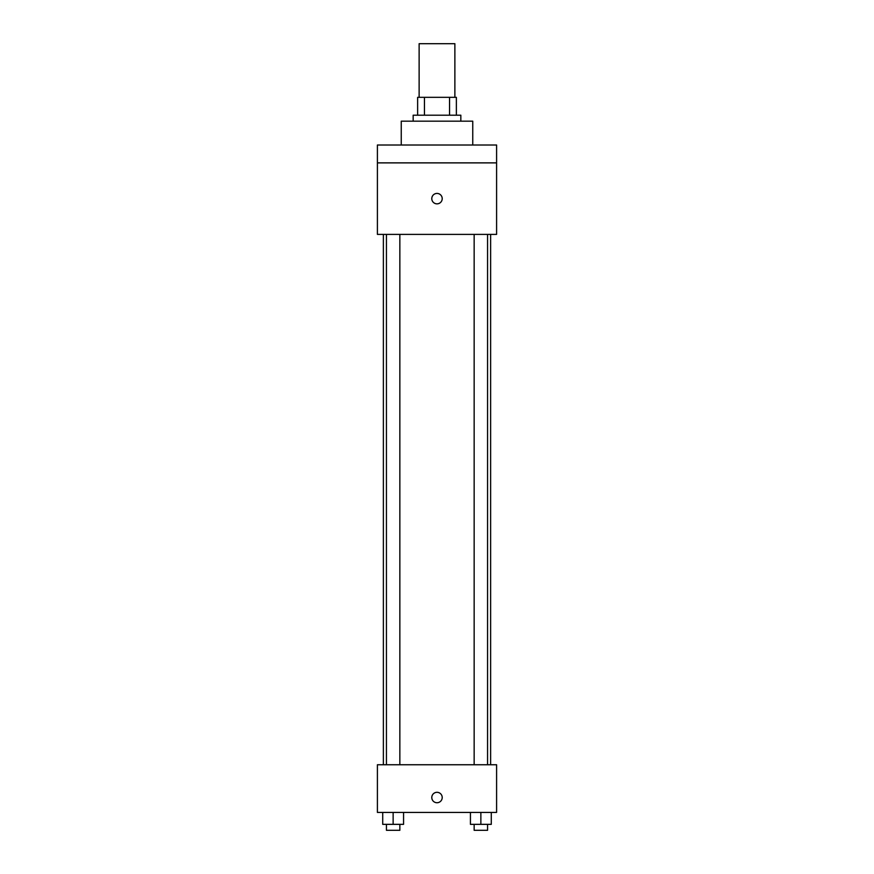 <?xml version="1.0" encoding="UTF-8"?>
<svg xmlns="http://www.w3.org/2000/svg" width="874" height="874" viewBox="0 0 874 874"><rect width="100%" height="100%" fill="white"/><g stroke="black" fill="none" stroke-linecap="round" stroke-linejoin="round"><path stroke-width="1.31" d="M454.873 97.331L454.873 43.7L419.127 43.7L419.127 97.331M424.458 115.204L424.458 97.331L417.63 97.331L417.63 115.204L417.63 97.331M424.458 97.331L456.37 97.331L456.37 115.204M449.542 115.204L449.542 97.331M413.162 121.169L413.162 115.204L460.838 115.204L460.838 121.169M472.758 145.008L472.758 121.169L401.242 121.169L401.242 145.008M377.404 145.008L496.596 145.008L496.596 162.881L377.404 162.881L377.404 145.008M496.596 162.881L496.596 234.396L377.404 234.396L377.404 162.881M437 203.85A5.211 5.211 0 0 1 432.488 196.027A5.211 5.211 0 0 1 441.512 196.027A5.211 5.211 0 0 1 437 203.85M377.404 764.75L496.596 764.75L496.596 812.427L377.404 812.427L377.404 764.75M437 802.736A5.211 5.211 0 0 1 432.488 794.914A5.211 5.211 0 0 1 441.512 794.914A5.211 5.211 0 0 1 437 802.736M470.431 812.427L470.431 824.346L491.286 824.346L491.286 812.427L491.286 824.346M480.864 824.346L480.864 812.427M487.561 824.346L487.561 830.3L474.156 830.3L474.156 824.346M382.714 812.427L382.714 824.346L403.57 824.346L403.57 812.427L403.57 824.346M393.136 824.346L393.136 812.427M399.844 824.346L399.844 830.3L386.439 830.3L386.439 824.346M490.631 764.75L490.631 234.396M383.369 764.75L383.369 234.396M474.156 234.396L474.156 764.75M487.561 234.396L487.561 764.75M399.844 764.75L399.844 234.396M386.439 764.75L386.439 234.396"/></g></svg>
